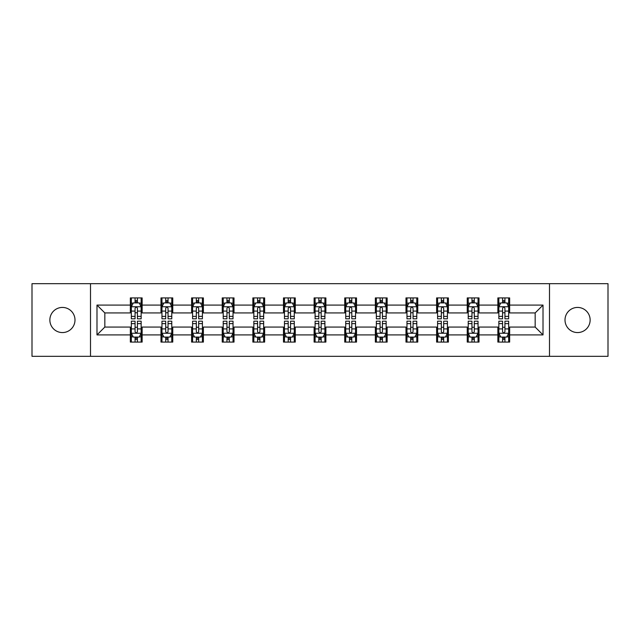 <?xml version="1.0" encoding="UTF-8"?>
<svg xmlns="http://www.w3.org/2000/svg" width="640" height="640" viewBox="0 0 640 640"><rect width="100%" height="100%" fill="white"/><g stroke="black" fill="none" stroke-linecap="round" stroke-linejoin="round"><path stroke-width="0.96" d="M577.568 307.432A12.568 12.568 0 0 0 565.008 320A12.568 12.568 0 0 0 577.568 332.568A12.568 12.568 0 0 0 590.136 320A12.568 12.568 0 0 0 577.568 307.432M62.432 307.432A12.568 12.568 0 0 0 49.864 320A12.568 12.568 0 0 0 62.432 332.568A12.568 12.568 0 0 0 74.992 320A12.568 12.568 0 0 0 62.432 307.432M549.496 356.32L608 356.32L608 283.68L549.496 283.68L549.496 356.32L90.504 356.32L90.504 283.68L32 283.68L32 356.32L90.504 356.32M549.496 283.68L90.504 283.68M509.648 305.08L509.648 297.912L497.864 297.912L497.864 305.08L479.016 305.08L479.016 297.912L467.24 297.912L467.24 305.08L448.392 305.08L448.392 297.912L436.616 297.912L436.616 305.08L417.768 305.08L417.768 297.912L405.984 297.912L405.984 305.08L387.144 305.08L387.144 297.912L375.36 297.912L375.36 305.08L356.512 305.08L356.512 297.912L344.736 297.912L344.736 305.08L325.888 305.08L325.888 297.912L314.112 297.912L314.112 305.08L295.264 305.08L295.264 297.912L283.488 297.912L283.488 305.08L264.64 305.08L264.64 297.912L252.856 297.912L252.856 305.08L234.016 305.08L234.016 297.912L222.232 297.912L222.232 305.08L203.384 305.08L203.384 297.912L191.608 297.912L191.608 305.08L172.76 305.08L172.76 297.912L160.984 297.912L160.984 305.08L142.136 305.08L142.136 297.912L130.352 297.912L130.352 305.08L96.984 305.08L96.984 334.92L104.832 327.064L130.352 327.064L130.352 342.088L142.136 342.088L142.136 327.064L160.984 327.064L160.984 342.088L172.76 342.088L172.76 327.064L191.608 327.064L191.608 342.088L203.384 342.088L203.384 327.064L222.232 327.064L222.232 342.088L234.016 342.088L234.016 327.064L252.856 327.064L252.856 342.088L264.64 342.088L264.64 327.064L283.488 327.064L283.488 342.088L295.264 342.088L295.264 327.064L314.112 327.064L314.112 342.088L325.888 342.088L325.888 327.064L344.736 327.064L344.736 342.088L356.512 342.088L356.512 327.064L375.36 327.064L375.36 342.088L387.144 342.088L387.144 327.064L405.984 327.064L405.984 342.088L417.768 342.088L417.768 327.064L436.616 327.064L436.616 342.088L448.392 342.088L448.392 327.064L467.24 327.064L467.24 342.088L479.016 342.088L479.016 327.064L497.864 327.064L497.864 342.088L509.648 342.088L509.648 327.064L535.168 327.064L535.168 312.936L509.648 312.936L509.648 305.08L543.016 305.08L543.016 334.92L509.648 334.92M497.864 334.92L479.016 334.92M467.24 334.92L448.392 334.92M436.616 334.92L417.768 334.92M405.984 334.92L387.144 334.92M375.36 334.92L356.512 334.92M344.736 334.92L325.888 334.92M314.112 334.92L295.264 334.92M283.488 334.92L264.64 334.92M252.856 334.92L234.016 334.92M222.232 334.92L203.384 334.92M191.608 334.92L172.76 334.92M160.984 334.92L142.136 334.92M130.352 334.92L96.984 334.92M497.864 305.08L497.864 312.936L479.016 312.936L479.016 305.08M467.24 305.08L467.24 312.936L448.392 312.936L448.392 305.08M436.616 305.08L436.616 312.936L417.768 312.936L417.768 305.08M405.984 305.08L405.984 312.936L387.144 312.936L387.144 305.08M375.36 305.08L375.36 312.936L356.512 312.936L356.512 305.08M344.736 305.08L344.736 312.936L325.888 312.936L325.888 305.08M314.112 305.08L314.112 312.936L295.264 312.936L295.264 305.08M283.488 305.08L283.488 312.936L264.64 312.936L264.64 305.08M252.856 305.08L252.856 312.936L234.016 312.936L234.016 305.08M222.232 305.08L222.232 312.936L203.384 312.936L203.384 305.08M191.608 305.08L191.608 312.936L172.76 312.936L172.76 305.08M160.984 305.08L160.984 312.936L142.136 312.936L142.136 305.08M130.352 305.08L130.352 312.936L104.832 312.936L96.984 305.08M104.832 312.936L104.832 327.064M543.016 334.92L535.168 327.064M535.168 312.936L543.016 305.08M130.352 302.824L131.336 302.824M135.064 302.824L137.424 302.824M141.152 302.824L142.136 302.824M130.352 312.736L131.336 312.736M135.064 312.736L137.424 312.736M141.152 312.736L142.136 312.736M130.352 327.264L131.336 327.264M135.064 327.264L137.424 327.264M141.152 327.264L142.136 327.264M130.352 337.176L131.336 337.176M135.064 337.176L137.424 337.176M141.152 337.176L142.136 337.176M160.984 327.264L161.96 327.264M165.696 327.264L168.048 327.264M171.776 327.264L172.76 327.264M160.984 337.176L161.96 337.176M165.696 337.176L168.048 337.176M171.776 337.176L172.76 337.176M160.984 302.824L161.96 302.824M165.696 302.824L168.048 302.824M171.776 302.824L172.76 302.824M160.984 312.736L161.96 312.736M165.696 312.736L168.048 312.736M171.776 312.736L172.76 312.736M191.608 327.264L192.592 327.264M196.32 327.264L198.672 327.264M202.408 327.264L203.384 327.264M191.608 337.176L192.592 337.176M196.32 337.176L198.672 337.176M202.408 337.176L203.384 337.176M191.608 302.824L192.592 302.824M196.32 302.824L198.672 302.824M202.408 302.824L203.384 302.824M191.608 312.736L192.592 312.736M196.32 312.736L198.672 312.736M202.408 312.736L203.384 312.736M222.232 327.264L223.216 327.264M226.944 327.264L229.304 327.264M233.032 327.264L234.016 327.264M222.232 337.176L223.216 337.176M226.944 337.176L229.304 337.176M233.032 337.176L234.016 337.176M222.232 302.824L223.216 302.824M226.944 302.824L229.304 302.824M233.032 302.824L234.016 302.824M222.232 312.736L223.216 312.736M226.944 312.736L229.304 312.736M233.032 312.736L234.016 312.736M252.856 327.264L253.84 327.264M257.568 327.264L259.928 327.264M263.656 327.264L264.64 327.264M252.856 337.176L253.84 337.176M257.568 337.176L259.928 337.176M263.656 337.176L264.64 337.176M252.856 302.824L253.84 302.824M257.568 302.824L259.928 302.824M263.656 302.824L264.64 302.824M252.856 312.736L253.84 312.736M257.568 312.736L259.928 312.736M263.656 312.736L264.64 312.736M283.488 327.264L284.464 327.264M288.2 327.264L290.552 327.264M294.28 327.264L295.264 327.264M283.488 337.176L284.464 337.176M288.2 337.176L290.552 337.176M294.28 337.176L295.264 337.176M283.488 302.824L284.464 302.824M288.2 302.824L290.552 302.824M294.28 302.824L295.264 302.824M283.488 312.736L284.464 312.736M288.2 312.736L290.552 312.736M294.28 312.736L295.264 312.736M314.112 327.264L315.096 327.264M318.824 327.264L321.176 327.264M324.904 327.264L325.888 327.264M314.112 337.176L315.096 337.176M318.824 337.176L321.176 337.176M324.904 337.176L325.888 337.176M314.112 302.824L315.096 302.824M318.824 302.824L321.176 302.824M324.904 302.824L325.888 302.824M314.112 312.736L315.096 312.736M318.824 312.736L321.176 312.736M324.904 312.736L325.888 312.736M344.736 327.264L345.72 327.264M349.448 327.264L351.8 327.264M355.536 327.264L356.512 327.264M344.736 337.176L345.72 337.176M349.448 337.176L351.8 337.176M355.536 337.176L356.512 337.176M344.736 302.824L345.72 302.824M349.448 302.824L351.8 302.824M355.536 302.824L356.512 302.824M344.736 312.736L345.72 312.736M349.448 312.736L351.8 312.736M355.536 312.736L356.512 312.736M375.36 327.264L376.344 327.264M380.072 327.264L382.432 327.264M386.16 327.264L387.144 327.264M375.36 337.176L376.344 337.176M380.072 337.176L382.432 337.176M386.16 337.176L387.144 337.176M375.36 302.824L376.344 302.824M380.072 302.824L382.432 302.824M386.16 302.824L387.144 302.824M375.36 312.736L376.344 312.736M380.072 312.736L382.432 312.736M386.16 312.736L387.144 312.736M405.984 327.264L406.968 327.264M410.696 327.264L413.056 327.264M416.784 327.264L417.768 327.264M405.984 337.176L406.968 337.176M410.696 337.176L413.056 337.176M416.784 337.176L417.768 337.176M405.984 302.824L406.968 302.824M410.696 302.824L413.056 302.824M416.784 302.824L417.768 302.824M405.984 312.736L406.968 312.736M410.696 312.736L413.056 312.736M416.784 312.736L417.768 312.736M436.616 327.264L437.592 327.264M441.328 327.264L443.68 327.264M447.408 327.264L448.392 327.264M436.616 337.176L437.592 337.176M441.328 337.176L443.68 337.176M447.408 337.176L448.392 337.176M436.616 302.824L437.592 302.824M441.328 302.824L443.68 302.824M447.408 302.824L448.392 302.824M436.616 312.736L437.592 312.736M441.328 312.736L443.68 312.736M447.408 312.736L448.392 312.736M467.24 327.264L468.224 327.264M471.952 327.264L474.304 327.264M478.04 327.264L479.016 327.264M467.24 337.176L468.224 337.176M471.952 337.176L474.304 337.176M478.04 337.176L479.016 337.176M467.24 302.824L468.224 302.824M471.952 302.824L474.304 302.824M478.04 302.824L479.016 302.824M467.24 312.736L468.224 312.736M471.952 312.736L474.304 312.736M478.04 312.736L479.016 312.736M497.864 327.264L498.848 327.264M502.576 327.264L504.936 327.264M508.664 327.264L509.648 327.264M497.864 337.176L498.848 337.176M502.576 337.176L504.936 337.176M508.664 337.176L509.648 337.176M497.864 302.824L498.848 302.824M502.576 302.824L504.936 302.824M508.664 302.824L509.648 302.824M497.864 312.736L498.848 312.736M502.576 312.736L504.936 312.736M508.664 312.736L509.648 312.736M137.424 300.464L135.064 300.464M141.152 316.36L137.424 316.36L137.424 318.824L141.152 318.824L141.152 306.848L139.192 302.92L133.304 302.92L131.336 306.848L131.336 318.824L135.064 318.824L135.064 316.36L131.336 316.36M131.336 306.848L131.336 297.912M141.152 306.848L141.152 297.912M135.064 302.92L135.064 297.912M137.424 297.912L137.424 302.92M137.424 316.36L137.424 308.32C136.64 306.808 135.856 306.808 135.064 308.32L135.064 316.36M135.064 339.536L137.424 339.536M131.336 323.64L135.064 323.64L135.064 321.176L131.336 321.176L131.336 333.152L133.304 337.08L139.192 337.08L141.152 333.152L141.152 321.176L137.424 321.176L137.424 323.64L141.152 323.64M141.152 333.152L141.152 342.088M131.336 333.152L131.336 342.088M137.424 337.08L137.424 342.088M135.064 342.088L135.064 337.08M135.064 323.64L135.064 331.68C135.848 333.192 136.64 333.192 137.424 331.68L137.424 323.64M168.048 300.464L165.696 300.464M171.776 316.36L168.048 316.36L168.048 318.824L171.776 318.824L171.776 306.848L169.816 302.92L163.928 302.92L161.96 306.848L161.96 318.824L165.696 318.824L165.696 316.36L161.96 316.36M161.96 306.848L161.96 297.912M171.776 306.848L171.776 297.912M165.696 302.92L165.696 297.912M168.048 297.912L168.048 302.92M168.048 316.36L168.048 308.32C167.264 306.808 166.48 306.808 165.696 308.32L165.696 316.36M198.672 300.464L196.32 300.464M202.408 316.36L198.672 316.36L198.672 318.824L202.408 318.824L202.408 306.848L200.44 302.92L194.552 302.92L192.592 306.848L192.592 318.824L196.32 318.824L196.32 316.36L192.592 316.36M192.592 306.848L192.592 297.912M202.408 306.848L202.408 297.912M196.32 302.92L196.32 297.912M198.672 297.912L198.672 302.92M198.672 316.36L198.672 308.32C197.888 306.808 197.104 306.808 196.32 308.32L196.32 316.36M165.696 339.536L168.048 339.536M161.96 323.64L165.696 323.64L165.696 321.176L161.96 321.176L161.96 333.152L163.928 337.08L169.816 337.08L171.776 333.152L171.776 321.176L168.048 321.176L168.048 323.64L171.776 323.64M171.776 333.152L171.776 342.088M161.96 333.152L161.96 342.088M168.048 337.08L168.048 342.088M165.696 342.088L165.696 337.08M165.696 323.64L165.696 331.68C166.48 333.192 167.264 333.192 168.048 331.68L168.048 323.64M196.32 339.536L198.672 339.536M192.592 323.64L196.32 323.64L196.32 321.176L192.592 321.176L192.592 333.152L194.552 337.08L200.44 337.08L202.408 333.152L202.408 321.176L198.672 321.176L198.672 323.64L202.408 323.64M202.408 333.152L202.408 342.088M192.592 333.152L192.592 342.088M198.672 337.08L198.672 342.088M196.32 342.088L196.32 337.08M196.32 323.64L196.32 331.68C197.104 333.192 197.888 333.192 198.672 331.68L198.672 323.64M229.304 300.464L226.944 300.464M233.032 316.36L229.304 316.36L229.304 318.824L233.032 318.824L233.032 306.848L231.064 302.92L225.176 302.92L223.216 306.848L223.216 318.824L226.944 318.824L226.944 316.36L223.216 316.36M223.216 306.848L223.216 297.912M233.032 306.848L233.032 297.912M226.944 302.92L226.944 297.912M229.304 297.912L229.304 302.92M229.304 316.36L229.304 308.32C228.52 306.808 227.728 306.808 226.944 308.32L226.944 316.36M259.928 300.464L257.568 300.464M263.656 316.36L259.928 316.36L259.928 318.824L263.656 318.824L263.656 306.848L261.696 302.92L255.8 302.92L253.84 306.848L253.84 318.824L257.568 318.824L257.568 316.36L253.84 316.36M253.84 306.848L253.84 297.912M263.656 306.848L263.656 297.912M257.568 302.92L257.568 297.912M259.928 297.912L259.928 302.92M259.928 316.36L259.928 308.32C259.144 306.808 258.36 306.808 257.568 308.32L257.568 316.36M290.552 300.464L288.2 300.464M294.28 316.36L290.552 316.36L290.552 318.824L294.28 318.824L294.28 306.848L292.32 302.92L286.432 302.92L284.464 306.848L284.464 318.824L288.2 318.824L288.2 316.36L284.464 316.36M284.464 306.848L284.464 297.912M294.28 306.848L294.28 297.912M288.2 302.92L288.2 297.912M290.552 297.912L290.552 302.92M290.552 316.36L290.552 308.32C289.768 306.808 288.984 306.808 288.2 308.32L288.2 316.36M226.944 339.536L229.304 339.536M223.216 323.64L226.944 323.64L226.944 321.176L223.216 321.176L223.216 333.152L225.176 337.08L231.064 337.08L233.032 333.152L233.032 321.176L229.304 321.176L229.304 323.64L233.032 323.64M233.032 333.152L233.032 342.088M223.216 333.152L223.216 342.088M229.304 337.08L229.304 342.088M226.944 342.088L226.944 337.08M226.944 323.64L226.944 331.68C227.728 333.192 228.512 333.192 229.304 331.68L229.304 323.64M257.568 339.536L259.928 339.536M253.84 323.64L257.568 323.64L257.568 321.176L253.84 321.176L253.84 333.152L255.8 337.08L261.696 337.08L263.656 333.152L263.656 321.176L259.928 321.176L259.928 323.64L263.656 323.64M263.656 333.152L263.656 342.088M253.84 333.152L253.84 342.088M259.928 337.08L259.928 342.088M257.568 342.088L257.568 337.08M257.568 323.64L257.568 331.68C258.352 333.192 259.144 333.192 259.928 331.68L259.928 323.64M288.2 339.536L290.552 339.536M284.464 323.64L288.2 323.64L288.2 321.176L284.464 321.176L284.464 333.152L286.432 337.08L292.32 337.08L294.28 333.152L294.28 321.176L290.552 321.176L290.552 323.64L294.28 323.64M294.28 333.152L294.28 342.088M284.464 333.152L284.464 342.088M290.552 337.08L290.552 342.088M288.2 342.088L288.2 337.08M288.2 323.64L288.2 331.68C288.984 333.192 289.768 333.192 290.552 331.68L290.552 323.64M321.176 300.464L318.824 300.464M324.904 316.36L321.176 316.36L321.176 318.824L324.904 318.824L324.904 306.848L322.944 302.92L317.056 302.92L315.096 306.848L315.096 318.824L318.824 318.824L318.824 316.36L315.096 316.36M315.096 306.848L315.096 297.912M324.904 306.848L324.904 297.912M318.824 302.92L318.824 297.912M321.176 297.912L321.176 302.92M321.176 316.36L321.176 308.32C320.392 306.808 319.608 306.808 318.824 308.32L318.824 316.36M318.824 339.536L321.176 339.536M315.096 323.64L318.824 323.64L318.824 321.176L315.096 321.176L315.096 333.152L317.056 337.08L322.944 337.08L324.904 333.152L324.904 321.176L321.176 321.176L321.176 323.64L324.904 323.64M324.904 333.152L324.904 342.088M315.096 333.152L315.096 342.088M321.176 337.08L321.176 342.088M318.824 342.088L318.824 337.08M318.824 323.64L318.824 331.68C319.608 333.192 320.392 333.192 321.176 331.68L321.176 323.64M351.8 300.464L349.448 300.464M355.536 316.36L351.8 316.36L351.8 318.824L355.536 318.824L355.536 306.848L353.568 302.92L347.68 302.92L345.72 306.848L345.72 318.824L349.448 318.824L349.448 316.36L345.72 316.36M345.72 306.848L345.72 297.912M355.536 306.848L355.536 297.912M349.448 302.92L349.448 297.912M351.8 297.912L351.8 302.92M351.8 316.36L351.8 308.32C351.016 306.808 350.232 306.808 349.448 308.32L349.448 316.36M349.448 339.536L351.8 339.536M345.72 323.64L349.448 323.64L349.448 321.176L345.72 321.176L345.72 333.152L347.68 337.08L353.568 337.08L355.536 333.152L355.536 321.176L351.8 321.176L351.8 323.64L355.536 323.64M355.536 333.152L355.536 342.088M345.72 333.152L345.72 342.088M351.8 337.08L351.8 342.088M349.448 342.088L349.448 337.08M349.448 323.64L349.448 331.68C350.232 333.192 351.016 333.192 351.8 331.68L351.8 323.64M382.432 300.464L380.072 300.464M386.16 316.36L382.432 316.36L382.432 318.824L386.16 318.824L386.16 306.848L384.2 302.92L378.304 302.92L376.344 306.848L376.344 318.824L380.072 318.824L380.072 316.36L376.344 316.36M376.344 306.848L376.344 297.912M386.16 306.848L386.16 297.912M380.072 302.92L380.072 297.912M382.432 297.912L382.432 302.92M382.432 316.36L382.432 308.32C381.648 306.808 380.856 306.808 380.072 308.32L380.072 316.36M380.072 339.536L382.432 339.536M376.344 323.64L380.072 323.64L380.072 321.176L376.344 321.176L376.344 333.152L378.304 337.08L384.2 337.08L386.16 333.152L386.16 321.176L382.432 321.176L382.432 323.64L386.16 323.64M386.16 333.152L386.16 342.088M376.344 333.152L376.344 342.088M382.432 337.08L382.432 342.088M380.072 342.088L380.072 337.08M380.072 323.64L380.072 331.68C380.856 333.192 381.64 333.192 382.432 331.68L382.432 323.64M413.056 300.464L410.696 300.464M416.784 316.36L413.056 316.36L413.056 318.824L416.784 318.824L416.784 306.848L414.824 302.92L408.936 302.92L406.968 306.848L406.968 318.824L410.696 318.824L410.696 316.36L406.968 316.36M406.968 306.848L406.968 297.912M416.784 306.848L416.784 297.912M410.696 302.92L410.696 297.912M413.056 297.912L413.056 302.92M413.056 316.36L413.056 308.32C412.272 306.808 411.488 306.808 410.696 308.32L410.696 316.36M410.696 339.536L413.056 339.536M406.968 323.64L410.696 323.64L410.696 321.176L406.968 321.176L406.968 333.152L408.936 337.08L414.824 337.08L416.784 333.152L416.784 321.176L413.056 321.176L413.056 323.64L416.784 323.64M416.784 333.152L416.784 342.088M406.968 333.152L406.968 342.088M413.056 337.08L413.056 342.088M410.696 342.088L410.696 337.08M410.696 323.64L410.696 331.68C411.48 333.192 412.272 333.192 413.056 331.68L413.056 323.64M443.68 300.464L441.328 300.464M447.408 316.36L443.68 316.36L443.68 318.824L447.408 318.824L447.408 306.848L445.448 302.92L439.56 302.92L437.592 306.848L437.592 318.824L441.328 318.824L441.328 316.36L437.592 316.36M437.592 306.848L437.592 297.912M447.408 306.848L447.408 297.912M441.328 302.92L441.328 297.912M443.68 297.912L443.68 302.92M443.68 316.36L443.68 308.32C442.896 306.808 442.112 306.808 441.328 308.32L441.328 316.36M441.328 339.536L443.68 339.536M437.592 323.64L441.328 323.64L441.328 321.176L437.592 321.176L437.592 333.152L439.56 337.08L445.448 337.08L447.408 333.152L447.408 321.176L443.68 321.176L443.68 323.64L447.408 323.64M447.408 333.152L447.408 342.088M437.592 333.152L437.592 342.088M443.68 337.08L443.68 342.088M441.328 342.088L441.328 337.08M441.328 323.64L441.328 331.68C442.112 333.192 442.896 333.192 443.68 331.68L443.68 323.64M474.304 300.464L471.952 300.464M478.04 316.36L474.304 316.36L474.304 318.824L478.04 318.824L478.04 306.848L476.072 302.92L470.184 302.92L468.224 306.848L468.224 318.824L471.952 318.824L471.952 316.36L468.224 316.36M468.224 306.848L468.224 297.912M478.04 306.848L478.04 297.912M471.952 302.92L471.952 297.912M474.304 297.912L474.304 302.92M474.304 316.36L474.304 308.32C473.52 306.808 472.736 306.808 471.952 308.32L471.952 316.36M471.952 339.536L474.304 339.536M468.224 323.64L471.952 323.64L471.952 321.176L468.224 321.176L468.224 333.152L470.184 337.08L476.072 337.08L478.04 333.152L478.04 321.176L474.304 321.176L474.304 323.64L478.04 323.64M478.04 333.152L478.04 342.088M468.224 333.152L468.224 342.088M474.304 337.08L474.304 342.088M471.952 342.088L471.952 337.08M471.952 323.64L471.952 331.68C472.736 333.192 473.52 333.192 474.304 331.68L474.304 323.64M504.936 300.464L502.576 300.464M508.664 316.36L504.936 316.36L504.936 318.824L508.664 318.824L508.664 306.848L506.696 302.92L500.808 302.92L498.848 306.848L498.848 318.824L502.576 318.824L502.576 316.36L498.848 316.36M498.848 306.848L498.848 297.912M508.664 306.848L508.664 297.912M502.576 302.92L502.576 297.912M504.936 297.912L504.936 302.92M504.936 316.36L504.936 308.32C504.152 306.808 503.36 306.808 502.576 308.32L502.576 316.36M502.576 339.536L504.936 339.536M498.848 323.64L502.576 323.64L502.576 321.176L498.848 321.176L498.848 333.152L500.808 337.08L506.696 337.08L508.664 333.152L508.664 321.176L504.936 321.176L504.936 323.64L508.664 323.64M508.664 333.152L508.664 342.088M498.848 333.152L498.848 342.088M504.936 337.08L504.936 342.088M502.576 342.088L502.576 337.08M502.576 323.64L502.576 331.68C503.36 333.192 504.144 333.192 504.936 331.68L504.936 323.64M141.104 306.752L131.384 306.752M131.336 303.152L133.184 303.152M139.304 303.152L141.152 303.152M135.064 311.096L131.336 311.096M141.152 311.096L137.424 311.096M137.424 301.712L135.064 301.712M131.384 333.248L141.104 333.248M141.152 336.848L139.304 336.848M133.184 336.848L131.336 336.848M137.424 328.904L141.152 328.904M131.336 328.904L135.064 328.904M135.064 338.288L137.424 338.288M171.728 306.752L162.016 306.752M161.96 303.152L163.808 303.152M169.936 303.152L171.776 303.152M165.696 311.096L161.96 311.096M171.776 311.096L168.048 311.096M168.048 301.712L165.696 301.712M202.352 306.752L192.64 306.752M192.592 303.152L194.432 303.152M200.56 303.152L202.408 303.152M196.32 311.096L192.592 311.096M202.408 311.096L198.672 311.096M198.672 301.712L196.32 301.712M162.016 333.248L171.728 333.248M171.776 336.848L169.936 336.848M163.808 336.848L161.96 336.848M168.048 328.904L171.776 328.904M161.96 328.904L165.696 328.904M165.696 338.288L168.048 338.288M192.64 333.248L202.352 333.248M202.408 336.848L200.56 336.848M194.432 336.848L192.592 336.848M198.672 328.904L202.408 328.904M192.592 328.904L196.32 328.904M196.32 338.288L198.672 338.288M232.984 306.752L223.264 306.752M223.216 303.152L225.064 303.152M231.184 303.152L233.032 303.152M226.944 311.096L223.216 311.096M233.032 311.096L229.304 311.096M229.304 301.712L226.944 301.712M263.608 306.752L253.888 306.752M253.84 303.152L255.688 303.152M261.808 303.152L263.656 303.152M257.568 311.096L253.84 311.096M263.656 311.096L259.928 311.096M259.928 301.712L257.568 301.712M294.232 306.752L284.512 306.752M284.464 303.152L286.312 303.152M292.44 303.152L294.28 303.152M288.2 311.096L284.464 311.096M294.28 311.096L290.552 311.096M290.552 301.712L288.2 301.712M223.264 333.248L232.984 333.248M233.032 336.848L231.184 336.848M225.064 336.848L223.216 336.848M229.304 328.904L233.032 328.904M223.216 328.904L226.944 328.904M226.944 338.288L229.304 338.288M253.888 333.248L263.608 333.248M263.656 336.848L261.808 336.848M255.688 336.848L253.84 336.848M259.928 328.904L263.656 328.904M253.84 328.904L257.568 328.904M257.568 338.288L259.928 338.288M284.512 333.248L294.232 333.248M294.28 336.848L292.44 336.848M286.312 336.848L284.464 336.848M290.552 328.904L294.28 328.904M284.464 328.904L288.2 328.904M288.2 338.288L290.552 338.288M324.856 306.752L315.144 306.752M315.096 303.152L316.936 303.152M323.064 303.152L324.904 303.152M318.824 311.096L315.096 311.096M324.904 311.096L321.176 311.096M321.176 301.712L318.824 301.712M315.144 333.248L324.856 333.248M324.904 336.848L323.064 336.848M316.936 336.848L315.096 336.848M321.176 328.904L324.904 328.904M315.096 328.904L318.824 328.904M318.824 338.288L321.176 338.288M355.488 306.752L345.768 306.752M345.72 303.152L347.56 303.152M353.688 303.152L355.536 303.152M349.448 311.096L345.72 311.096M355.536 311.096L351.8 311.096M351.8 301.712L349.448 301.712M345.768 333.248L355.488 333.248M355.536 336.848L353.688 336.848M347.56 336.848L345.72 336.848M351.8 328.904L355.536 328.904M345.72 328.904L349.448 328.904M349.448 338.288L351.8 338.288M386.112 306.752L376.392 306.752M376.344 303.152L378.192 303.152M384.312 303.152L386.16 303.152M380.072 311.096L376.344 311.096M386.16 311.096L382.432 311.096M382.432 301.712L380.072 301.712M376.392 333.248L386.112 333.248M386.16 336.848L384.312 336.848M378.192 336.848L376.344 336.848M382.432 328.904L386.16 328.904M376.344 328.904L380.072 328.904M380.072 338.288L382.432 338.288M416.736 306.752L407.016 306.752M406.968 303.152L408.816 303.152M414.936 303.152L416.784 303.152M410.696 311.096L406.968 311.096M416.784 311.096L413.056 311.096M413.056 301.712L410.696 301.712M407.016 333.248L416.736 333.248M416.784 336.848L414.936 336.848M408.816 336.848L406.968 336.848M413.056 328.904L416.784 328.904M406.968 328.904L410.696 328.904M410.696 338.288L413.056 338.288M447.36 306.752L437.648 306.752M437.592 303.152L439.44 303.152M445.568 303.152L447.408 303.152M441.328 311.096L437.592 311.096M447.408 311.096L443.68 311.096M443.68 301.712L441.328 301.712M437.648 333.248L447.36 333.248M447.408 336.848L445.568 336.848M439.44 336.848L437.592 336.848M443.68 328.904L447.408 328.904M437.592 328.904L441.328 328.904M441.328 338.288L443.68 338.288M477.984 306.752L468.272 306.752M468.224 303.152L470.064 303.152M476.192 303.152L478.04 303.152M471.952 311.096L468.224 311.096M478.04 311.096L474.304 311.096M474.304 301.712L471.952 301.712M468.272 333.248L477.984 333.248M478.04 336.848L476.192 336.848M470.064 336.848L468.224 336.848M474.304 328.904L478.04 328.904M468.224 328.904L471.952 328.904M471.952 338.288L474.304 338.288M508.616 306.752L498.896 306.752M498.848 303.152L500.696 303.152M506.816 303.152L508.664 303.152M502.576 311.096L498.848 311.096M508.664 311.096L504.936 311.096M504.936 301.712L502.576 301.712M498.896 333.248L508.616 333.248M508.664 336.848L506.816 336.848M500.696 336.848L498.848 336.848M504.936 328.904L508.664 328.904M498.848 328.904L502.576 328.904M502.576 338.288L504.936 338.288"/></g></svg>

